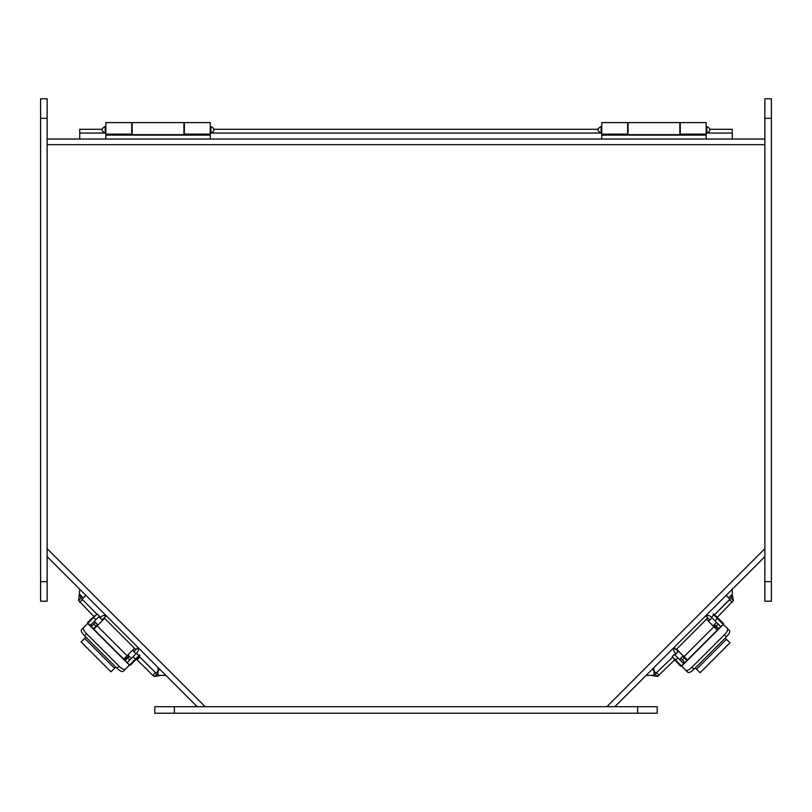<?xml version="1.0" encoding="UTF-8"?>
<svg xmlns="http://www.w3.org/2000/svg" width="812" height="812" viewBox="0 0 812 812"><rect width="100%" height="100%" fill="white"/><g stroke="black" fill="none" stroke-linecap="round" stroke-linejoin="round"><path stroke-width="1.22" d="M653.954 667.545L653.954 675.371L646.139 675.371M165.861 675.371L158.046 675.371L158.046 667.545M138.03 647.529L135.929 649.641L104.18 617.891L106.281 615.79M133.879 651.691L134.853 650.706A1.512 1.512 0 0 0 134.853 648.565M104.474 618.551A1.512 1.512 0 0 0 103.114 618.967L102.129 619.942M129.26 656.299L125.078 660.491M93.329 628.742L97.521 624.56M91.228 626.641L95.41 622.449M100.028 617.841L101.003 616.856A4.486 4.486 0 0 1 106.098 615.973M137.847 647.722A4.486 4.486 0 0 1 136.954 652.807L136.497 653.274L138.903 655.67L130.194 664.378A3.948 3.948 0 0 1 129.514 664.926L130.194 664.378M104.657 618.368L97.176 625.839L127.078 655.741L134.548 648.26M127.078 655.741L123.708 659.111M115.781 667.028L110.99 671.828L81.099 641.927L84.641 638.374L114.543 668.276M97.176 625.839L93.806 629.219M85.889 637.136L84.641 638.374M130.275 664.287L123.241 671.331A6.526 2.233 -135 0 1 117.05 668.296L84.56 635.816A6.526 2.233 -135 0 1 81.525 629.625L88.569 622.581M125.292 669.281A6.526 2.233 -135 0 1 119.1 666.246L86.61 633.766A6.526 2.233 -135 0 1 83.575 627.574M129.585 664.987L87.869 623.281M90.751 626.153L89.31 624.722M87.94 623.342A3.948 3.948 0 0 1 88.478 622.672L97.186 613.963L99.399 616.176L97.186 613.963M138.903 655.67L136.497 653.274L127.758 662.013A0.812 0.812 0 0 1 126.601 662.013M90.66 626.072A0.812 0.812 0 0 1 90.66 624.915L99.399 616.176M132.61 661.953L133.026 662.379L139.948 655.457L139.4 654.898L138.761 655.538M129.849 664.723L130.397 665.282L137.187 658.217M94.73 615.77L87.584 622.459L88.132 623.017M128.875 655.913L125.525 659.263L125.921 659.648M135.98 653.792L132.498 650.31M102.606 620.419L98.881 616.694M96.669 614.481L92.06 619.089M707.831 617.891L676.081 649.63L673.98 647.529L705.719 615.78L707.831 617.891M709.871 619.932L708.896 618.957A1.512 1.512 0 0 0 706.755 618.957M676.741 649.346A1.512 1.512 0 0 0 677.157 650.706L678.132 651.681M714.489 624.55L718.671 628.732M686.932 660.481L682.74 656.289M684.831 662.582L680.639 658.4M676.031 653.782L675.046 652.807A4.486 4.486 0 0 1 674.163 647.712M705.912 615.973A4.486 4.486 0 0 1 710.997 616.856L711.464 617.313L713.728 615.049L713.088 614.41L713.646 613.862L720.559 620.784L720.142 621.2M676.558 649.164L684.029 656.634L713.921 626.732L706.45 619.262M713.921 626.732L717.3 630.112M725.217 638.029L730.008 642.82L700.117 672.722L696.564 669.169L726.466 639.267M684.029 656.634L687.399 660.004M695.326 667.931L696.564 669.169M722.477 623.535L729.521 630.569A6.526 2.233 135 0 1 726.486 636.77L693.996 669.25A6.526 2.233 135 0 1 687.805 672.285L680.771 665.241M727.471 628.529A6.526 2.233 135 0 1 724.436 634.72L691.956 667.2A6.526 2.233 135 0 1 685.754 670.235M681.471 665.941L721.888 625.524M684.343 663.059L682.902 664.5M721.553 625.859L720.112 627.3M722.568 623.626A3.948 3.948 0 0 1 723.106 624.296L713.86 614.917L711.464 617.313L720.203 626.052A0.812 0.812 0 0 1 720.203 627.209M681.532 665.87A3.948 3.948 0 0 1 680.862 665.332L672.153 656.624L674.366 654.411L677.837 657.882L675.614 660.095M718.498 628.914L717.341 630.071M684.262 663.15A0.812 0.812 0 0 1 683.105 663.15L677.837 657.882M722.913 623.971L723.472 623.413L716.407 616.633M673.96 659.08L680.649 666.236L681.207 665.678M714.103 624.935L717.443 628.285L717.838 627.899M711.982 617.831L708.5 621.312M678.599 651.204L674.884 654.929M672.671 657.141L677.279 661.76M47.126 581.636L47.126 601.215L40.6 601.215L40.6 98.78L47.126 98.78L47.126 581.636L40.6 581.636M706.156 139.025L706.156 135.117L601.753 135.117L601.753 139.025M706.156 134.122L680.263 134.122L680.263 122.612L706.156 122.612L706.156 135.117M680.263 134.122L680.263 134.66L627.646 134.66L627.646 122.612L601.753 122.612L601.753 135.117M601.753 134.122L627.646 134.122M679.847 134.66L679.847 122.612L628.062 122.612L628.062 134.66M210.247 139.025L210.247 135.117L105.844 135.117L105.844 139.025M210.247 134.122L184.354 134.122L184.354 122.612L210.247 122.612L210.247 135.117M184.354 134.122L184.354 134.66L131.737 134.66L131.737 122.612L105.844 122.612L105.844 135.117M105.844 134.122L131.737 134.122M183.938 134.66L183.938 122.612L132.153 122.612L132.153 134.66M771.4 581.636L771.4 601.215L764.874 601.215L764.874 98.78L771.4 98.78L771.4 581.636L764.874 581.636M637.643 706.694L657.212 706.694L657.212 713.22L154.787 713.22L154.787 706.694L637.643 706.694L637.643 713.22M732.251 589.248L732.251 594.364L733.419 600.576L717.321 617.272M674.508 660.085L657.466 676.528L651.254 675.371M710.033 129.291L732.251 129.291L732.262 139.025M93.725 616.318L78.581 600.576L79.749 589.806L80.307 589.806M79.738 139.025L79.749 129.291L101.967 129.291M160.746 675.371L154.534 676.528L152.778 675.371L136.477 659.192M733.419 600.576L730.962 598.119L732.251 594.364L728.668 597.957M653.954 674.599L655.01 674.072L657.466 676.528M79.738 133.046L105.844 133.046M210.247 133.046L601.753 133.046M706.156 133.046L732.262 133.046M214.124 129.291L597.876 129.291M83.331 597.957L79.749 594.364L81.038 598.119L78.581 600.576M154.534 676.528L156.99 674.072L158.046 674.599M672.458 657.344L655.01 674.072M730.962 598.119L714.53 614.745L729.998 599.286L726.111 595.399M732.251 602.342L729.602 599.682M656.573 672.712L659.222 675.371M156.99 674.072L139.806 657.081L137.147 659.74M96.932 614.217L81.038 598.119M82.398 599.682L79.749 602.342M152.778 675.371L155.427 672.712M709.607 619.668L708.237 621.048L709.607 619.668M675.757 653.518L674.62 654.665L675.757 653.518M138.791 656.614L139.806 657.081L139.065 656.34M134.142 651.417L132.772 650.047M100.292 617.577L99.145 616.43M715.189 626.022L715.169 627.97M685.663 658.268L684.729 658.278M96.821 626.204L96.811 625.27M126.52 658.268L124.561 658.258M204.005 706.694L205.162 706.694L47.126 548.658L47.126 549.815M197.184 706.694L47.126 556.636M764.874 139.025L47.126 139.025M764.874 549.815L764.874 548.658L606.838 706.694L608.817 706.592M614.816 706.694L764.874 556.636M79.749 589.248L79.749 589.806M732.251 589.806L731.693 589.806M652.29 669.22L656.167 673.107M85.889 595.399L82.002 599.286M159.71 669.22L155.833 673.107M129.758 660.014L127.657 657.903M95.917 626.164L93.806 624.063M86.61 633.766L84.56 635.816M117.05 668.296L119.1 666.246M129.412 665.16L87.706 623.443M133.026 656.746L135.431 659.141M95.938 619.647L93.715 617.435M718.194 624.052L716.093 626.153M684.354 657.903L682.242 660.004M691.956 667.2L693.996 669.25M726.486 636.77L724.436 634.72M723.35 624.398L681.633 666.114M714.925 620.784L717.331 618.389M40.6 118.359L47.126 118.359M601.103 129.788L601.103 133.046C596.901 130.874 596.901 128.702 601.103 126.53L601.103 129.788M706.805 133.046L706.805 126.53C711.007 128.702 711.007 130.874 706.805 133.046M105.195 129.788L105.195 133.046C100.992 130.874 100.992 128.702 105.195 126.53L105.195 129.788M210.897 133.046L210.897 126.53C215.099 128.702 215.099 130.874 210.897 133.046M764.874 118.359L771.4 118.359M174.357 713.22L174.357 706.694M654.848 671.778L653.954 672.671M158.046 672.671L157.152 671.778M764.874 144.668L47.126 144.668M90.924 624.651L92.071 625.798M131.371 658.4L127.89 654.929M97.988 625.027L94.273 621.312M682.841 662.886L683.988 661.739M716.59 622.449L713.119 625.92M683.217 655.822L679.492 659.537M601.103 126.53L601.753 126.53M706.156 126.53L706.805 126.53M105.195 126.53L105.844 126.53M210.247 126.53L210.897 126.53"/></g></svg>
